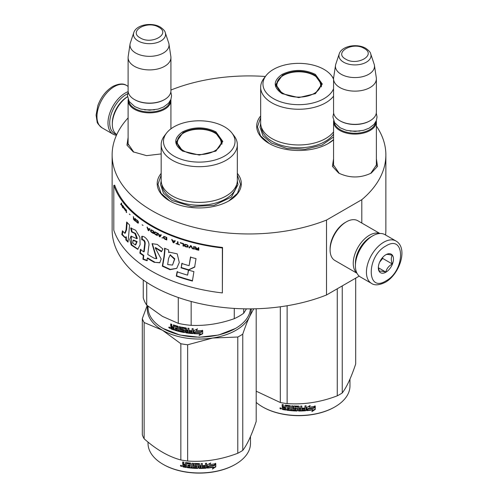 <?xml version="1.0" encoding="UTF-8"?>
<svg xmlns="http://www.w3.org/2000/svg" width="498" height="498" viewBox="0 0 498 498"><rect width="100%" height="100%" fill="white"/><g stroke="black" fill="none" stroke-linecap="round" stroke-linejoin="round"><path stroke-width="0.75" d="M376.382 158.781L377.521 166.376L371.259 173.086C360.403 178.24 349.54 178.24 338.684 173.086L332.421 166.376L333.56 158.781M161.178 153.919L146.599 155.644L133.234 151.859L126.965 145.148L128.104 137.554M237.334 173.354A42.056 24.278 180 0 1 228.993 200.831L228.993 200.831A42.056 24.278 180 0 1 169.519 200.831A42.056 24.278 180 0 1 161.178 173.354M333.56 139.838A42.056 24.278 180 0 1 328.481 143.393L328.481 143.393A42.056 24.278 180 0 1 269.001 143.393A42.056 24.278 180 0 1 260.666 115.916M376.382 126.038A136.869 79.02 180 0 1 385.869 154.94A136.869 79.02 180 0 1 361.803 199.692L326.514 220.066A136.869 79.02 180 0 1 185.268 224.872A136.869 79.02 180 0 1 112.131 154.94A136.869 79.02 180 0 1 128.104 117.895M170.926 90.138L171.486 89.814A136.869 79.02 180 0 1 265.378 76.487M133.794 152.17L128.017 143.704L128.104 142.565M339.25 173.397L333.473 164.931L333.56 163.792M376.382 163.792L376.476 164.931L370.705 173.391M326.514 220.066L326.514 294.984A136.869 79.02 180 0 1 185.268 299.79A136.869 79.02 180 0 1 112.131 229.858L112.131 154.94M359.201 276.116L326.514 294.984M361.803 199.692L361.803 223.048M385.869 154.94L385.869 229.858A136.869 79.02 180 0 1 385.577 235.006M169.793 200.987L161.041 193.305L157.966 184.285L161.178 175.066M237.334 175.066L240.546 184.285L237.478 193.305L228.719 200.987M333.56 139.658L328.207 143.549M269.275 143.549L260.522 135.867L257.454 126.847L260.666 117.628M170.858 99.525A21.408 12.363 180 0 1 170.926 100.503A21.408 12.363 180 0 1 157.71 111.919A21.408 12.363 180 0 1 134.379 109.243A21.408 12.363 -0 0 1 128.104 100.503A21.408 12.363 -0 0 1 128.173 99.525M170.266 100.789A20.798 12.008 180 0 1 156.839 111.241A20.798 12.008 180 0 1 134.809 108.489A20.798 12.008 -0 0 1 128.764 100.789M165.268 32.669C165.099 31.162 163.444 29.301 160.3 27.079C151.927 22.049 136.271 24.508 133.763 32.669A16.042 9.263 0 0 0 138.17 40.973A16.042 9.263 -0 0 0 157.038 42.604A16.042 9.263 -0 0 0 165.268 32.669L168.691 42.928A19.534 11.28 180 0 1 168.971 44.085L170.845 56.473A21.408 12.363 180 0 1 170.926 57.55L170.926 90.761A21.408 12.363 180 0 1 164.657 99.5L164.222 99.749A20.798 12.008 180 0 1 134.809 99.749L134.379 99.5L134.809 99.749M164.657 99.5A21.408 12.363 180 0 1 134.379 99.5L134.379 99.5A21.408 12.363 -0 0 1 128.104 90.761L128.104 57.55A21.408 12.363 -0 0 0 134.379 66.29A21.408 12.363 180 0 0 157.71 68.967A21.408 12.363 180 0 0 170.926 57.55M133.763 32.669L130.339 42.928A19.534 11.28 -0 0 0 130.059 44.085L128.185 56.473A21.408 12.363 -0 0 0 128.104 57.55M168.971 44.085A19.534 11.28 180 0 1 157.766 55.284A19.534 11.28 180 0 1 135.705 53.037A19.534 11.28 -0 0 1 130.059 44.085M376.314 120.753A21.408 12.363 180 0 1 376.382 121.73A21.408 12.363 180 0 1 363.167 133.147A21.408 12.363 180 0 1 339.835 130.47A21.408 12.363 -0 0 1 333.56 121.73A21.408 12.363 -0 0 1 333.629 120.753M375.722 122.016A20.798 12.008 180 0 1 362.295 132.468A20.798 12.008 180 0 1 340.265 129.717A20.798 12.008 -0 0 1 334.22 122.016M370.724 53.896C370.556 52.39 368.9 50.522 365.756 48.306C357.383 43.27 341.728 45.735 339.219 53.896A16.042 9.263 0 0 0 343.626 62.2A16.042 9.263 -0 0 0 362.494 63.831A16.042 9.263 -0 0 0 370.724 53.896L374.147 64.155A19.534 11.28 180 0 1 374.428 65.306L376.301 77.7A21.408 12.363 180 0 1 376.382 78.777L376.382 111.988A21.408 12.363 180 0 1 370.107 120.728L369.678 120.977A20.798 12.008 180 0 1 340.265 120.977L339.835 120.728L340.265 120.977M370.107 120.728A21.408 12.363 180 0 1 339.835 120.728L339.835 120.728A21.408 12.363 -0 0 1 333.56 111.988L333.56 78.777A21.408 12.363 -0 0 0 339.835 87.517A21.408 12.363 180 0 0 363.167 90.194A21.408 12.363 180 0 0 376.382 78.777M339.219 53.896L335.795 64.155A19.534 11.28 -0 0 0 335.515 65.306L333.641 77.7A21.408 12.363 -0 0 0 333.56 78.777M374.428 65.306A19.534 11.28 180 0 1 363.223 76.511A19.534 11.28 180 0 1 341.161 74.264A19.534 11.28 -0 0 1 335.515 65.306M116.632 134.454A23.244 13.421 -60 0 1 109.722 122.975A23.244 13.421 -60 0 1 126.156 94.508A23.244 13.421 -60 0 1 127.656 93.724M116.445 135.263A24.47 14.125 -60 0 1 113.058 134.18A24.47 14.125 -60 0 1 107.991 122.975A24.47 14.125 -60 0 1 125.291 93.008A24.47 14.125 -60 0 1 128.16 91.632M395.972 241.007L384.942 234.639A24.47 14.125 120 0 0 372.703 235.853L371.838 236.351A23.244 13.421 120 0 0 355.404 264.818L355.404 265.82A24.47 14.125 120 0 0 360.471 277.019L371.502 283.387C374.596 285.615 379.183 285.261 385.265 282.329C399.496 274.541 408.516 248.153 395.972 241.007A24.47 14.125 120 0 0 383.734 242.221A24.47 14.125 120 0 0 367.748 263.784A24.47 14.125 120 0 0 371.502 283.387M371.838 236.351L372.703 235.853A24.47 14.125 120 0 0 355.404 265.82M385.9 280.928C405.428 270.731 405.428 233.612 385.9 245.968C366.366 256.159 366.366 293.285 385.9 280.928M385.9 272.188A10.707 6.181 120 0 0 393.47 259.078A10.707 6.181 120 0 0 385.9 254.708A10.707 6.181 120 0 0 378.331 267.818A10.707 6.181 120 0 0 385.9 272.188M378.349 267.177L379.333 271.472C380.155 270.893 382.321 271.086 385.819 272.051C386.647 268.59 388.807 265.901 392.306 263.984C390.967 260.323 390.967 257.441 392.306 255.331C388.807 254.366 386.647 254.173 385.819 254.752M392.306 263.984L382.651 258.406L382.651 257.422M381.649 258.667A9.176 5.297 120 0 1 379.632 262.16L382.651 258.406M385.819 272.051L378.399 267.768M371.178 236.749A21.408 12.363 120 0 0 370.543 237.104A21.408 12.363 120 0 0 355.404 263.324A21.408 12.363 120 0 0 355.416 264.046M379.7 233.518A22.939 13.247 120 0 0 369.46 235.23A22.939 13.247 120 0 0 353.244 263.324A22.939 13.247 120 0 0 356.879 273.041M379.918 233.506L357.788 220.732A22.939 13.247 120 0 0 346.322 221.865L345.239 222.494A21.408 12.363 120 0 0 330.099 248.714L330.099 249.965A22.939 13.247 120 0 0 334.849 260.46L356.979 273.24M345.239 222.494L346.322 221.865A22.939 13.247 120 0 0 330.099 249.965M116.769 134.547A22.939 13.247 -60 0 1 112.318 124.226L112.318 122.975A21.408 12.363 -60 0 1 127.457 96.755L127.457 96.755M112.318 124.226A22.939 13.247 -60 0 1 127.5 96.768M282.086 93.636C272.96 87.225 272.96 80.813 282.086 74.407C293.191 69.135 304.29 69.135 315.396 74.407L322.293 84.019L315.396 93.636L298.744 97.614L282.148 93.668M282.298 93.755L275.805 84.517L282.522 75.154C293.334 70.019 304.147 70.019 314.96 75.154L321.683 84.517L315.159 93.767M333.56 96.164A38.078 21.987 0 0 1 271.815 102.812A38.078 21.987 180 0 1 260.666 87.268L260.666 122.975A38.078 21.987 180 0 0 271.815 138.525A38.078 21.987 0 0 0 333.56 131.877M333.573 78.385A38.078 21.987 0 0 0 333.504 78.292L331.407 75.584A35.781 20.661 0 0 0 324.042 69.409A35.781 20.661 180 0 0 266.075 75.584L263.984 78.292A38.078 21.987 180 0 0 260.666 87.268M266.075 75.584A35.781 20.661 180 0 0 273.439 98.629A35.781 20.661 0 0 0 308.511 103.895A35.781 20.661 0 0 0 333.56 88.781M333.56 79.263A35.781 20.661 0 0 0 331.407 75.584M276.365 84.604L275.948 86.017M321.534 86.017L321.117 84.604M333.56 136.987L321.945 145.117L305.168 149.269L286.96 148.522L271.373 143.038L262.981 135.786L260.037 127.233L260.666 123.236M342.25 285.902L342.25 392.953A58.11 33.553 180 0 1 339.835 394.435A58.11 33.553 0 0 1 337.264 395.829C320.556 402.222 303.842 404.806 287.128 403.585A58.11 33.553 -0 0 1 280.324 402.533L256.196 391.179M256.196 402.415A51.232 29.575 0 0 0 262.514 406.854L262.95 407.103A50.615 29.226 0 0 0 334.531 407.103L334.967 406.854A51.232 29.575 180 0 0 349.97 385.938L349.97 379.127M355.684 278.145L355.684 364.007C351.202 377.459 346.726 387.108 342.25 392.953M280.324 306.78L280.324 402.533M287.128 305.753L287.128 403.585M337.264 288.778L337.264 395.829M262.514 406.854A51.232 29.575 0 0 0 334.967 406.854L334.531 407.103M306.675 410.308L307.864 408.491A50.615 29.226 0 0 0 313.765 407.657L314.829 405.932M307.864 408.491L306.768 410.657L306.768 407.482L310.154 405.515L309.059 407.196L309.575 405.858M307.969 408.839A51.232 29.575 0 0 0 313.945 407.993L313.765 407.657M309.059 407.196A51.232 29.575 0 0 0 315.022 406.268L313.945 407.993M285.833 409.705A50.615 29.226 0 0 1 282.845 409.188L282.652 409.524L282.179 409.045L282.242 407.445M282.845 409.188L282.378 408.715L282.378 407.327L282.179 407.663L283.069 406.885L282.378 406.175L282.378 404.55M282.883 407.221L282.179 406.511L282.378 406.175M282.179 406.511L282.179 404.513A51.232 29.575 0 0 0 283.312 404.731L283.312 406.486L283.785 406.959L284.918 407.152L285.08 405.123M284.918 407.152L284.918 405.391L285.391 405.079A51.232 29.575 0 0 0 290.104 405.677L290.577 406.113L290.577 409.717L291.71 409.817L291.791 405.826M285.03 405.16L285.391 405.079M291.71 409.817L291.71 405.82L292.836 405.907L292.836 409.904A51.232 29.575 0 0 0 296.111 410.059L296.142 408.783A50.615 29.226 0 0 1 294.088 408.696L293.621 408.285L293.621 406.15M296.111 409.132A51.232 29.575 0 0 1 294.032 409.051L294.088 408.696M294.032 409.051L293.621 408.285M293.559 408.634L293.577 406.237M293.559 406.337L294.032 405.976A51.232 29.575 0 0 0 298.744 406.1L299.217 406.486L299.211 407.893A50.615 29.226 0 0 0 299.217 407.893L299.211 406.43M299.217 408.248A51.232 29.575 0 0 0 300.711 408.229L300.711 406.082L301.844 406.051L301.807 409.692A50.615 29.226 0 0 0 301.844 409.692M301.844 410.041A51.232 29.575 0 0 0 304.751 409.891L304.863 408.609A50.615 29.226 0 0 1 302.305 408.746M306.065 410.333L305.977 409.985L305.511 410.408A50.615 29.226 0 0 1 298.744 410.669L298.744 411.024A51.232 29.575 0 0 0 305.591 410.757L306.065 410.333L306.065 405.795L304.938 405.882L304.938 408.03A51.232 29.575 0 0 1 302.305 408.179L302.305 409.101A51.232 29.575 0 0 0 304.938 408.958M305.977 409.985L305.977 405.808M294.947 406.592L294.903 406.941A51.232 29.575 0 0 0 298.084 407.022L298.09 406.673A50.615 29.226 0 0 1 294.947 406.592L294.766 406.984M294.903 406.941L294.903 408.167A51.232 29.575 0 0 0 296.982 408.236L297.455 408.628L297.455 410.626L296.982 411.006L297.474 410.271M297.455 410.626L296.982 411.006A51.232 29.575 0 0 1 286.755 410.203L286.898 409.86A50.615 29.226 0 0 0 297.001 410.651M286.755 410.203L286.755 409.275A51.232 29.575 0 0 0 289.201 409.58L289.494 408.329A50.615 29.226 0 0 1 287.439 408.08L287.439 407.52M289.382 408.677A51.232 29.575 0 0 1 287.302 408.428L287.439 408.08M287.302 408.428L287.302 407.501A51.232 29.575 0 0 0 289.382 407.75L289.494 406.331L289.201 406.511A51.232 29.575 0 0 1 286.02 406.1L286.169 405.758A50.615 29.226 0 0 0 289.313 406.163M289.382 407.75L289.494 406.331M282.652 409.524A51.232 29.575 0 0 0 285.833 410.066L286.02 406.1M299.217 409.175L299.398 410.097L300.531 410.078L300.692 408.802A50.615 29.226 0 0 1 299.211 408.821L299.217 409.175A51.232 29.575 0 0 0 300.711 409.151M284.918 408.634A50.615 29.226 0 0 0 285.08 408.659L285.08 407.738L285.08 408.659M284.918 408.074A51.232 29.575 0 0 1 283.312 407.8L283.493 408.758A51.232 29.575 0 0 0 284.918 409.001M283.312 407.8L283.493 407.464A50.615 29.226 0 0 0 285.08 407.738M299.391 409.742L299.211 408.821M289.313 409.232L289.494 408.329M286.898 409.86L286.898 409.294M298.744 410.669L298.271 410.284L298.09 406.673M301.807 409.692L301.807 406.051M296.142 409.705L296.142 408.783M282.179 409.045L282.378 408.715M280.113 407.93L279.888 408.323L281.414 408.653L279.963 408.067M298.744 411.024L298.265 410.632L298.084 407.022M315.271 409.412L311.885 411.603L312.993 409.854A51.232 29.575 0 0 1 307.017 410.632L308.094 409.001A51.232 29.575 0 0 0 314.07 408.142L315.271 406.219L315.271 409.412L315.072 406.536M312.993 409.854L312.825 409.518A50.615 29.226 0 0 1 307.272 410.252M313.852 407.812A50.615 29.226 0 0 0 313.889 407.806L315.072 405.882M312.352 410.862L315.072 409.082M280.511 408.024L280.81 408.478L280.965 408.123L280.965 409.001L280.299 408.79L280.617 407.862M283.225 93.412A21.943 12.668 180 0 1 278.139 80.103A21.943 12.668 180 0 1 314.257 75.503A21.943 12.668 0 0 1 319.343 80.103A21.943 12.668 0 0 1 310.547 95.13A21.943 12.668 0 0 1 283.225 93.412M276.191 86.938A22.559 13.023 180 0 1 276.185 86.64L278.139 80.103M321.291 86.938A22.559 13.023 0 0 0 321.297 86.64L319.343 80.103M182.604 151.068C173.478 144.663 173.478 138.251 182.604 131.839C193.703 126.573 204.809 126.573 215.908 131.839L222.805 141.457L215.908 151.068L199.256 155.052L182.666 151.106M182.81 151.187L176.317 141.955L183.04 132.593C193.853 127.457 204.666 127.457 215.478 132.593L222.195 141.955L215.678 151.205M250.432 308.878A51.232 29.575 180 0 1 235.486 328.437L218.628 335.023L199.256 337.246L179.89 335.023L163.033 328.437A51.232 29.575 180 0 1 148.031 307.527L148.031 306.226M235.486 328.437A51.232 29.575 180 0 1 163.033 328.437L163.462 328.686M193.915 333.697L193.915 330.523L197.357 329.066L196.237 330.585A51.232 29.575 180 0 0 202.412 330.579L201.26 331.78A50.615 29.226 180 0 1 195.179 331.712L193.915 333.697L195.179 331.712M202.375 330.224L201.26 331.78M201.285 332.135A51.232 29.575 180 0 1 195.129 332.06M193.983 330.498L193.983 333.343M196.492 330.236A50.615 29.226 180 0 1 196.274 330.23L197.376 328.717M196.237 330.585L196.274 330.23M200.289 333.847L199.138 335.428L202.674 333.766L202.674 330.566L201.416 332.303A51.232 29.575 180 0 1 195.253 332.241L194.164 333.71A51.232 29.575 180 0 0 200.289 333.847L200.277 333.498A50.615 29.226 180 0 1 194.419 333.367M202.636 330.622L202.636 333.411L199.138 335.073M202.674 333.766L202.636 333.411M173.41 324.92L173.136 326.949L172.127 326.595L171.71 326.053L171.71 324.298A51.232 29.575 180 0 1 170.714 323.918L170.714 325.916L171.331 326.725L170.714 327.068L171.667 326.433L171.051 325.624L171.051 324.049M177.182 327.124L177.182 328.194L177.444 326.806L177.014 326.925A51.232 29.575 180 0 1 174.126 326.053L173.958 330A51.232 29.575 180 0 1 171.131 328.997L170.714 328.45L171.063 326.682M173.136 326.949L173.447 324.92M183.65 331.375L183.837 330.417L183.476 331.494A51.232 29.575 180 0 1 180.388 330.853L180.388 326.856L179.33 326.607L179.33 330.604L178.278 330.336L178.278 326.732L177.842 326.227A51.232 29.575 180 0 1 173.559 324.945L173.136 325.188M179.33 330.604L179.566 326.663M183.65 330.753L183.662 330.23A50.615 29.226 180 0 1 181.714 329.844L181.278 329.359L181.06 329.688L181.235 327.124M183.476 330.566A51.232 29.575 180 0 1 181.502 330.174L181.714 329.844M181.278 327.111L181.278 329.359M191.898 332.627L191.898 332.627A51.232 29.575 180 0 1 189.022 332.334L189.022 328.338L187.914 328.201L187.914 330.348A51.232 29.575 180 0 1 186.457 330.143L186.457 328.381L185.997 327.927A51.232 29.575 180 0 1 181.502 327.105L181.06 327.391M187.914 330.348L188.051 328.219M192.079 331.718L192.166 331.363A50.615 29.226 180 0 1 189.589 331.114L189.47 331.463A51.232 29.575 180 0 0 192.079 331.718L192.166 331.363M193.212 333.262L192.732 333.616L193.212 333.262L193.212 328.73L192.079 328.643L192.079 330.79L192.166 328.649M192.079 330.79A51.232 29.575 180 0 1 189.47 330.541L189.47 331.463M193.28 332.913L192.813 333.262A50.615 29.226 180 0 1 186.159 332.508L185.704 332.048L185.542 332.39L185.704 328.587L185.704 332.048M192.813 333.262L192.732 333.616A51.232 29.575 180 0 1 185.997 332.851L186.159 332.508M185.542 328.929L185.53 328.412A50.615 29.226 180 0 1 182.529 327.865L182.156 328.313L182.33 329.421A51.232 29.575 180 0 0 184.31 329.794L184.764 330.261L184.764 332.259L184.31 332.571A51.232 29.575 180 0 1 174.786 330.261L175.078 329.95A50.615 29.226 180 0 0 184.484 332.228L184.932 331.923M185.362 328.748A51.232 29.575 180 0 1 182.33 328.201L182.156 328.313M184.764 332.259L184.31 332.571L184.484 332.228M175.078 329.427L175.078 329.95M177.182 329.122A51.232 29.575 180 0 1 175.284 328.568L175.57 328.257A50.615 29.226 180 0 0 177.444 328.805L177.014 330A51.232 29.575 180 0 1 174.786 329.34L174.786 330.261M177.182 328.194A51.232 29.575 180 0 1 175.284 327.647L175.284 328.568M177.014 326.925L177.276 326.607A50.615 29.226 180 0 1 174.424 325.748L174.263 325.916M173.958 329.589A50.615 29.226 180 0 1 171.468 328.705L171.051 326.775M171.131 328.997L171.468 328.705M187.734 332.172L188.051 330.927A50.615 29.226 180 0 1 186.607 330.728L186.632 332.017L187.734 332.172L187.914 331.276A51.232 29.575 180 0 1 186.457 331.07M187.914 331.276L188.051 330.927M173.136 328.798A51.232 29.575 180 0 1 171.872 328.35L171.71 327.367A51.232 29.575 180 0 0 173.136 327.871L173.136 328.798L173.447 328.493A50.615 29.226 180 0 1 173.136 328.387M173.136 327.871L173.447 327.572A50.615 29.226 180 0 1 172.04 327.068L171.71 327.367M173.447 327.572L173.447 328.493M175.57 327.734L175.57 328.257M177.444 328.805L177.276 329.682M189.589 330.554L189.589 331.114M170.714 328.45L171.051 328.157M170.042 327.952L168.716 327.398L170.042 327.952L169.905 328.275M168.716 327.398L169.071 327.124L169.071 327.927L169.65 328.232L170.005 327.721M181.502 330.174L181.06 329.688M185.997 332.851L185.542 332.39M234.272 308.424L234.272 318.676A56.585 32.669 0 0 0 243.703 313.23L243.703 308.822M178.272 297.511L178.272 323.351A56.585 32.669 0 0 0 191.157 325.343L191.157 301.477M234.272 318.676C219.898 323.762 205.531 325.985 191.157 325.343M246.448 308.866L243.703 313.23M178.272 323.351L162.491 316.404L146.711 305.131A56.585 32.669 180 0 1 143.256 297.692L143.256 280.032M146.711 282.36L146.711 305.131M161.178 144.7L161.178 180.413A38.078 21.987 180 0 0 172.333 195.957A38.078 21.987 0 0 0 213.829 200.725A38.078 21.987 0 0 0 237.334 180.413L237.334 144.7A38.078 21.987 0 0 0 234.016 135.73L231.925 133.022A35.781 20.661 0 0 0 224.561 126.847A35.781 20.661 180 0 0 166.593 133.022L164.496 135.73A38.078 21.987 180 0 0 161.178 144.7A38.078 21.987 180 0 0 172.333 160.25A38.078 21.987 0 0 0 213.829 165.012A38.078 21.987 0 0 0 237.334 144.7M166.593 133.022A35.781 20.661 180 0 0 173.958 156.067A35.781 20.661 0 0 0 219.55 158.47A35.781 20.661 0 0 0 231.925 133.022M176.883 142.042L176.466 143.455M222.046 143.455L221.635 142.042M169.65 328.232L169.731 327.292M169.65 327.354L169.332 327.609L169.214 327.005M237.334 180.668L237.963 184.671L231.439 197.084L214.072 205.319L191.705 206.589L171.891 200.47L163.5 193.224L160.555 184.671L161.184 180.668M147.557 305.834A51.997 30.017 -0 0 0 162.491 330.249A51.997 30.017 0 0 0 212.714 338.018L237.783 337.022A58.11 33.553 0 0 0 240.347 335.633A58.11 33.553 0 0 0 242.763 334.152L242.763 450.385A58.11 33.553 180 0 1 240.347 451.867A58.11 33.553 0 0 1 237.783 453.261C221.068 459.654 204.361 462.244 187.646 461.017A58.11 33.553 -0 0 1 180.842 459.965C168.61 456.71 156.378 449.65 144.14 438.775L144.14 322.536A58.11 33.553 0 0 1 142.316 318.608L142.316 434.847A58.11 33.553 0 0 0 144.14 438.775M148.031 442.075L148.031 443.376A51.232 29.575 0 0 0 163.033 464.292L163.462 464.541A50.615 29.226 0 0 0 235.05 464.541L235.486 464.292A51.232 29.575 180 0 0 250.488 443.376L250.488 436.559M251.253 308.872A51.997 30.017 180 0 1 249.479 316.79L253.725 308.835M256.196 308.772L256.196 421.445C251.72 434.897 247.238 444.546 242.763 450.385M144.14 322.536L162.491 330.249L180.842 343.726A58.11 33.553 0 0 0 187.646 344.778L212.714 338.018A51.997 30.017 0 0 0 249.479 316.79C247.325 321.44 245.091 327.223 242.763 334.152M147.171 305.511L142.316 318.608M180.842 343.726L180.842 459.965M187.646 344.778L187.646 461.017M237.783 337.022L237.783 453.261M163.033 464.292A51.232 29.575 0 0 0 235.486 464.292L235.05 464.541M207.193 467.747L208.376 465.929A50.615 29.226 0 0 0 214.283 465.088L215.348 463.37M208.376 465.929L207.286 468.095L207.286 464.92L210.673 462.947L209.577 464.628L210.094 463.296M208.488 466.277A51.232 29.575 0 0 0 214.464 465.425L214.283 465.088M209.577 464.628A51.232 29.575 0 0 0 215.541 463.7L214.464 465.425M186.352 467.136A50.615 29.226 0 0 1 183.364 466.626L183.171 466.962L182.698 466.483L182.754 464.883M183.364 466.626L182.698 465.095L183.588 464.323L182.891 463.613L182.891 461.988M183.401 464.659L182.698 463.949L182.891 463.613M182.698 463.949L182.698 461.951A51.232 29.575 0 0 0 183.83 462.163L183.83 463.924L184.304 464.397L185.43 464.59L185.598 462.561M185.43 464.59L185.43 462.829L185.91 462.518A51.232 29.575 0 0 0 190.616 463.115L191.089 463.545L191.089 467.155L192.222 467.255L192.309 463.265M185.542 462.598L185.91 462.518M192.222 467.255L192.222 463.258L193.355 463.339L193.355 467.336A51.232 29.575 0 0 0 196.629 467.498L196.66 466.221A50.615 29.226 0 0 1 194.606 466.134L194.133 465.717L194.133 463.588M196.629 466.57A51.232 29.575 0 0 1 194.55 466.483L194.606 466.134M194.55 466.483L194.133 465.717M194.071 466.072L194.089 463.675M194.071 463.775L194.55 463.414A51.232 29.575 0 0 0 199.256 463.538L199.729 463.924L199.723 465.331A50.615 29.226 0 0 0 199.729 465.331L199.723 463.862M199.729 465.686A51.232 29.575 0 0 0 201.229 465.667L201.229 463.514L202.362 463.482L202.325 467.13A50.615 29.226 0 0 0 202.362 467.124M202.362 467.479A51.232 29.575 0 0 0 205.269 467.329L205.375 466.041A50.615 29.226 0 0 1 202.823 466.184M206.583 467.765L206.496 467.417L206.029 467.84A50.615 29.226 0 0 1 199.256 468.108L199.256 468.456A51.232 29.575 0 0 0 206.11 468.195L206.583 467.765L206.583 463.233L205.45 463.321L205.45 465.468A51.232 29.575 0 0 1 202.823 465.618L202.823 466.539A51.232 29.575 0 0 0 205.45 466.396M206.496 467.417L206.496 463.24M195.465 464.03L195.421 464.379A51.232 29.575 0 0 0 198.602 464.46L198.609 464.105A50.615 29.226 0 0 1 195.465 464.03L195.284 464.422M195.421 464.379L195.421 465.605A51.232 29.575 0 0 0 197.501 465.667L197.974 466.066L197.974 468.064L197.501 468.444L197.986 467.709M197.974 468.064L197.501 468.444A51.232 29.575 0 0 1 187.267 467.634L187.41 467.292A50.615 29.226 0 0 0 197.519 468.089M187.267 467.634L187.267 466.713A51.232 29.575 0 0 0 189.713 467.018L190.012 465.767A50.615 29.226 0 0 1 187.958 465.518L187.958 464.958M189.9 466.116A51.232 29.575 0 0 1 187.821 465.867L187.958 465.518M187.821 465.867L187.821 464.939A51.232 29.575 0 0 0 189.9 465.188L190.012 463.769L189.713 463.943A51.232 29.575 0 0 1 186.532 463.538L186.688 463.196A50.615 29.226 0 0 0 189.831 463.601M189.9 465.188L190.012 463.769M183.171 466.962A51.232 29.575 0 0 0 186.352 467.504L186.532 463.538M199.729 466.607L199.916 467.535L201.049 467.516L201.204 466.234A50.615 29.226 0 0 1 199.723 466.259L199.729 466.607A51.232 29.575 0 0 0 201.229 466.589M185.43 466.072A50.615 29.226 0 0 0 185.598 466.097L185.598 465.176L185.598 466.097M185.43 465.512A51.232 29.575 0 0 1 183.83 465.238L184.011 466.196A51.232 29.575 0 0 0 185.43 466.439M183.83 465.238L184.011 464.902A50.615 29.226 0 0 0 185.598 465.176M199.91 467.18L199.723 466.259M189.831 466.67L190.012 465.767M187.41 467.292L187.41 466.732M199.256 468.108L198.789 467.715L198.609 464.105M202.325 467.13L202.325 463.482M196.66 467.143L196.66 466.221M182.698 466.483L182.891 466.147M180.631 465.362L180.401 465.761L181.932 466.091L180.475 465.505M199.256 468.456L198.783 468.07L198.602 464.46M215.79 466.85L212.397 469.041L213.511 467.292A51.232 29.575 0 0 1 207.535 468.07L208.612 466.439A51.232 29.575 0 0 0 214.588 465.58L215.79 463.657L215.79 466.85L215.59 463.974M213.511 467.292L213.343 466.95A50.615 29.226 0 0 1 207.784 467.69M214.37 465.25A50.615 29.226 0 0 0 214.408 465.244L215.59 463.321M212.87 468.301L215.59 466.52M181.029 465.462L181.328 465.916L181.477 465.562L181.477 466.439L180.811 466.221L181.135 465.3M183.743 150.85A21.943 12.668 180 0 1 178.658 137.535A21.943 12.668 180 0 1 214.769 132.935A21.943 12.668 0 0 1 219.861 137.535A21.943 12.668 0 0 1 211.065 152.569A21.943 12.668 0 0 1 183.743 150.85M176.709 144.376A22.559 13.023 180 0 1 176.703 144.078L178.658 137.535M221.809 144.376A22.559 13.023 0 0 0 221.815 144.078L219.861 137.535M222.369 292.924L222.55 247.456A136.869 79.02 180 0 1 114.714 185.194L113.812 185.3L113.812 230.25A137.784 79.549 0 0 0 222.369 292.924L222.369 247.973A137.784 79.549 180 0 1 113.812 185.3M222.55 247.456L222.369 247.973M126.056 229.783L124.755 233.263L122.446 230.811L121.811 234.589L124.892 237.621L125.77 236.98L125.857 239.936A138.207 74.14 -1.8 0 0 128.042 242.128A7303.5 4569.642 -38.5 0 1 129.592 225.059A137.784 79.549 180 0 1 126.673 221.984L126.056 229.783L126.598 229.622L125.303 233.108M130.706 228.047L131.572 231.956L134.852 233.475L136.838 238.71L131.042 236.145L129.754 239.376L131.173 245.028L137.734 249.342L140.112 244.674L139.888 237.247L135.655 230.269L130.706 228.047L131.229 227.866L132.095 231.775L135.518 233.431L137.33 238.492M154.212 258.244A137.784 79.549 180 0 1 147.782 254.484L148.753 246.205C150.191 241.804 144.75 235.672 141.768 236.326L141.768 239.793C143.605 239.874 144.594 241.163 144.737 243.653L143.748 251.851A137.784 79.549 180 0 1 140.392 249.467L139.863 253.127A137.784 79.549 0 0 0 143.331 255.617L142.907 259.253L146.966 260.734L147.271 258.225A137.784 79.549 0 0 0 154.212 262.303L159.777 262.782L161.165 258.985L155.195 247.848L161.445 251.733L162.883 248.981L157.268 244.406L152.052 243.69L156.416 258.736L154.212 258.244M164.558 250.849L163.954 256.669A5055.628 2058.166 122.4 0 0 162.311 266.162L169.967 269.686L176.722 268.378L179.28 262.483L177.22 253.862L169.351 252.144L168.741 252.648L168.592 249.934A137.784 79.549 180 0 1 164.558 248.197L164.558 250.849L164.931 250.569L164.328 256.389A5076.942 2069.24 122.4 0 0 162.69 265.888L170.279 269.399L176.759 268.347M180.955 267.8A137.784 79.549 0 0 0 188.412 270.072L194.637 267.14L196.013 258.605A137.784 79.549 180 0 1 190.454 257.186L189.097 265.683A137.784 79.549 180 0 1 181.801 263.492L181.253 267.494A137.174 79.194 0 0 0 188.68 269.76L194.88 266.816M192.409 281.046L193.921 271.591A137.784 79.549 180 0 1 188.406 270.121L187.584 275.145A137.784 79.549 180 0 1 177.107 271.796L176.28 276.085A137.784 79.549 0 0 0 192.409 281.046M198.808 247.755L198.204 247.618L198.204 248.732L196.517 248.34L195.72 247.033L195.029 246.865L195.919 248.303L195.129 248.801L196.417 249.697A137.784 79.549 0 0 0 198.808 250.251L198.808 247.755M194.239 249.168L194.239 246.672L193.647 246.522L193.647 249.019L194.239 249.168M192.863 248.819L191.3 245.912L190.522 245.701L188.972 247.774L189.551 247.936L190.908 246.124L192.278 248.664L192.863 248.819M185.897 246.884L187.908 247.101L188.2 245.906L187.142 244.804L185.038 244.288L184.378 244.779L185.038 246.466L187.279 247.039L188.238 246.784M183.052 246.012L183.619 246.193L183.619 243.696A137.784 79.549 180 0 1 180.245 242.607L180.245 242.931A137.784 79.549 0 0 0 183.052 243.839L183.052 246.012L183.762 246.037M172.227 239.725L171.692 239.519L173.117 242.57L173.839 242.837L175.284 240.876L174.736 240.677L174.375 241.181A137.784 79.549 180 0 1 172.582 240.503L172.227 239.725M163.637 236.488L163.469 237.951L164.738 239.108A137.784 79.549 0 0 0 166.793 240.005L166.793 237.509A137.784 79.549 180 0 1 164.738 236.612L163.637 236.488M162.715 237.814L161.962 237.839L162.715 237.814M159.983 236.886L161.296 235.025L160.804 234.788L160.474 235.268A137.784 79.549 180 0 1 158.837 234.465L158.028 233.419L159.329 236.569L159.983 236.886M154.772 231.869L154.224 232.261L154.299 233.369L155.476 234.589A137.784 79.549 0 0 0 157.387 235.585L157.387 233.089A137.784 79.549 180 0 1 155.476 232.093L154.772 231.869M151.081 229.796L150.552 230.176L150.626 231.284L151.759 232.529A137.784 79.549 0 0 0 153.602 233.568L153.602 231.072A137.784 79.549 180 0 1 151.759 230.032L151.081 229.796M143.069 225.445L142.117 224.779L143.069 225.445M126.461 212.546L126.168 209.714L126.461 212.546M123.342 206.359L122.863 205.686L122.994 207.286L124.239 208.923L123.211 207.517L124.282 208.127L123.342 206.359M176.012 243.373L176.012 243.64A137.784 79.549 0 0 0 179.498 244.86L178.023 244.088L178.023 241.854L177.469 241.661L177.469 243.896L176.012 243.373M147.016 227.163L148.18 230.387L148.765 230.755L149.954 228.974L149.506 228.707L149.207 229.161A137.784 79.549 180 0 1 147.738 228.258L147.016 227.163M125.403 209.253L124.743 208.052L125.166 210.038L124.649 209.639L125.782 210.971L125.403 209.253M136.041 219.593L138.046 221.685L137.853 222.706L135.979 221.031L136.29 221.766L138.232 223.11L138.425 221.984L137.977 220.944L136.041 219.593M135.126 218.46L135.126 219.574L134.111 218.703L133.227 216.804L133.757 218.498L133.283 218.771L134.049 220.029A137.784 79.549 0 0 0 135.493 221.261L135.493 218.765L135.126 218.46M130.078 214.75L129.331 214.003L130.078 214.75M122.52 205.232L122.52 207.728L122.52 205.232M121.973 206.191L121.481 202.954A429.444 127.936 161.3 0 0 120.684 204.348L120.921 204.697L121.275 204.099L121.973 206.191M127.164 222.519L126.598 229.622M125.857 239.936L126.405 239.781A137.597 73.785 -1.8 0 0 128.098 241.493M125.77 236.98L126.318 236.824L126.405 239.781M121.811 234.589L122.371 234.452L125.135 237.527M122.838 231.676L122.371 234.452M131.572 231.956L132.095 231.775M131.304 236.077L131.677 244.811L138.002 249.205M152.282 243.572L156.833 258.493L156.416 258.736M155.557 247.624L161.688 251.266M154.212 262.303L159.933 262.664M147.271 258.225L147.725 257.983A137.174 79.194 0 0 0 154.635 262.048M142.907 259.253L143.374 259.028L147.42 260.498M143.331 255.617L143.798 255.393L143.374 259.028M139.863 253.127L140.349 252.916A137.174 79.194 0 0 0 143.798 255.393M140.878 249.249L140.349 252.916M143.748 251.851L144.215 251.621L145.198 243.422C145.136 240.976 144.152 239.687 142.247 239.569L141.768 239.793M142.247 236.376L142.247 239.569M164.931 248.365L164.931 250.569M162.311 266.162L162.69 265.888M188.412 270.072L188.68 269.76M182.1 263.181L181.253 267.494M189.097 265.683L190.715 256.862M176.28 276.085L176.603 275.786A137.174 79.194 0 0 0 192.471 280.673M177.431 271.497L176.603 275.786M187.584 275.145L188.674 269.804M196.417 249.697L196.529 249.535A137.479 79.375 0 0 0 198.808 250.064M195.919 249.523L196.529 249.535M195.521 249.268L196.038 249.361M195.228 248.988L195.639 249.106M195.919 248.303L195.148 246.703M198.204 248.732L198.316 247.643M193.647 249.019L194.363 249.006M193.772 246.554L193.772 248.857M192.278 248.664L192.987 248.658M190.908 246.124L192.402 248.502M188.972 247.774L189.682 247.774M190.653 245.539L189.103 247.612M185.424 246.691L186.04 246.728M185.038 246.466L185.561 246.535M184.658 246.143L185.181 246.311M184.472 245.869L184.802 245.987M184.378 244.779L184.521 245.421M183.052 243.839L183.202 245.863M180.245 242.931L180.394 242.775A137.479 79.375 0 0 0 183.202 243.684M174.375 241.181L174.904 240.528M173.117 242.57L174.001 242.694M171.86 239.376L173.285 242.42M163.823 236.351L163.655 237.814L164.925 238.972A137.479 79.375 0 0 0 166.793 239.787M162.379 238.032L162.902 237.677M162.155 237.702L162.572 237.895M158.233 233.288L159.528 236.432L160.175 236.755L159.329 236.569M160.474 235.268L160.997 234.651M155.476 234.589L155.687 234.458A137.479 79.375 0 0 0 157.387 235.349M155.083 234.321L155.687 234.458M154.772 234.048L155.295 234.197M154.461 233.668L154.978 233.917M154.299 233.369L154.666 233.537M154.224 232.261L154.436 232.933M151.759 232.529L151.977 232.404A137.479 79.375 0 0 0 153.602 233.325M151.38 232.255L151.977 232.404M151.081 231.975L151.597 232.13M150.776 231.582L151.292 231.85M150.626 231.284L150.994 231.458M150.552 230.176L150.769 230.848M126.168 212.216L126.735 212.465M126.442 210.025L126.442 212.136M123.921 208.102L124.382 208.145M123.653 207.815L124.201 208.027M123.23 206.328L123.622 206.552M176.012 243.64L176.174 243.491A137.479 79.375 0 0 0 179.498 244.655M177.469 243.896L177.63 241.717M147.24 227.044L148.448 230.3M148.18 230.387L148.989 230.63M149.207 229.161L149.724 228.582M124.93 209.565L125.44 210.175M136.265 219.587L136.601 220.016M137.977 223.123L138.481 223.004M137.728 223.029L138.226 223.017M137.411 222.83L137.971 222.923M136.844 222.382L137.66 222.731M136.782 221.971L137.093 222.276M136.29 221.249L136.539 221.666M138.046 221.685L138.288 222.376M137.411 220.651L136.844 220.203M136.595 220.054L137.093 220.097M136.408 220.004L136.844 219.948M135.126 219.574L135.381 218.672M135.163 220.676A137.479 79.375 0 0 0 135.493 220.95M133.346 218.983L133.775 219.257M133.283 218.771L133.601 218.883M133.757 218.498L133.483 216.711M120.684 204.348L121.201 204.634M121.612 203.14A429.786 128.44 161.3 0 0 120.964 204.286M133.084 240.322L136.608 241.76L135.325 244.985L132.773 243.074L133.084 240.322L133.601 240.129L137.106 241.561L135.755 244.817M170.266 254.932L174.823 258.817L172.526 265.073L167.652 264.544L168.542 258.45L170.092 255.057L174.481 259.228L172.526 265.073M198.316 248.888L198.204 249.853A137.784 79.549 180 0 1 196.318 249.411L195.72 248.788L196.43 248.446A137.479 79.375 0 0 0 198.316 248.888L198.204 249.853M185.181 244.611L187.472 245.128L187.528 246.722L185.231 246.205L185.181 244.611M172.843 240.602L174.456 241.213L173.478 242.489L172.843 240.602M164.166 236.768L166.457 237.465L166.457 239.326L164.141 238.361L164.166 236.768M160.487 235.255L159.653 236.513L159.105 234.595M154.978 232.217L157.113 233.027L157.113 234.888L154.928 233.817L154.978 232.217M151.292 230.151L153.353 231.004L153.353 232.865L151.23 231.744L151.292 230.151M149.244 229.142L148.472 230.356L147.999 228.42M135.381 219.792L135.126 220.689A137.784 79.549 180 0 1 133.993 219.711L133.638 218.921L134.248 218.821A137.479 79.375 0 0 0 135.381 219.792L135.126 220.689M195.82 248.651L196.137 248.427M196.019 248.595L196.43 248.446M196.318 248.614A137.784 79.549 0 0 0 198.204 249.056M185.038 244.767L185.374 244.512M185.231 244.667L185.654 244.487M185.517 244.649L186.04 244.549M185.897 244.705L186.8 244.773M186.663 244.935L187.186 244.941M187.043 245.097L187.472 245.128M187.335 245.29L187.659 245.346M187.621 245.744L187.758 246.379M172.669 240.752L174.456 241.213M174.288 241.362L173.478 242.489M163.973 236.905L164.334 236.687M164.141 236.824L164.583 236.693M164.396 236.83L164.925 236.793M164.738 236.93L166.457 237.465M166.276 237.608L166.276 239.463M158.918 234.714L160.586 235.305M160.393 235.442L159.653 236.513M154.772 232.348L155.133 232.143M154.928 232.273L155.37 232.168M155.164 232.292L155.687 232.28M155.476 232.41L157.113 233.027M156.907 233.164L156.907 235.019M151.081 230.275L151.448 230.076M151.23 230.201L151.672 230.101M151.454 230.225L151.977 230.225M151.759 230.35L153.353 231.004M153.141 231.134L153.141 232.989M123.342 206.626L124.014 207.84L123.168 206.981L123.548 206.57M147.813 228.514L149.356 229.211M149.132 229.329L148.472 230.356M133.694 218.815L134.068 218.715M133.813 218.815L134.248 218.821M133.993 218.915A137.784 79.549 0 0 0 135.126 219.892M154.405 109.846L144.632 109.846M140.262 37.916C151.622 45.144 171.287 33.789 158.769 27.234C147.414 20.007 127.743 31.362 140.262 37.916M359.861 131.074L350.088 131.074M345.718 59.144C357.072 66.371 376.743 55.017 364.225 48.462C352.87 41.234 333.199 52.589 345.718 59.144M113.058 134.18L102.028 127.812A24.47 14.125 -60 0 1 98.28 108.203A24.47 14.125 -60 0 1 114.266 86.64A24.47 14.125 -60 0 1 126.498 85.432L128.104 86.359M333.56 134.099A37.418 21.601 0 0 1 272.281 141.463A37.418 21.601 180 0 1 261.363 127.171M305.591 410.757L305.511 410.408M236.637 184.602A37.418 21.601 0 0 1 212.789 203.763A37.418 21.601 0 0 1 172.8 198.901A37.418 21.601 180 0 1 161.875 184.602M170.714 325.916L171.051 325.624M206.11 468.195L206.029 467.84M144.737 243.653L145.198 243.422M163.954 256.669L164.328 256.389M136.608 241.76L137.106 241.561M170.926 128.839L170.926 100.503M128.104 144.843L128.104 100.503M376.382 166.071L376.382 121.73M333.56 166.071L333.56 121.73M333.654 113.146L332.907 116.912L334.612 122.689L340.196 127.824L346.241 130.289L354.987 131.416L363.64 130.302L369.174 128.142L373.998 124.444L376.345 120.678L377.036 116.968L376.289 113.146M128.198 91.918L127.451 95.684L129.156 101.461L134.74 106.597L140.791 109.062L149.531 110.189L158.183 109.074L163.718 106.921L168.542 103.217L170.889 99.457L171.58 95.741L170.833 91.918M102.028 127.812C98.635 124.892 96.998 122.863 97.11 121.717L96.07 115.125L97.863 105.532C101.019 97.035 105.981 90.686 112.735 86.49C118.717 83.564 123.305 83.21 126.498 85.432M192.072 332.521L192.16 332.166M182.168 328.25L182.374 327.921M187.908 332.091L188.039 331.749M124.755 233.263L125.303 233.114M137.336 238.505L136.838 238.71M155.613 247.587L155.195 247.848M135.325 244.985L135.823 244.786M170.441 254.764L170.092 255.057"/></g></svg>
